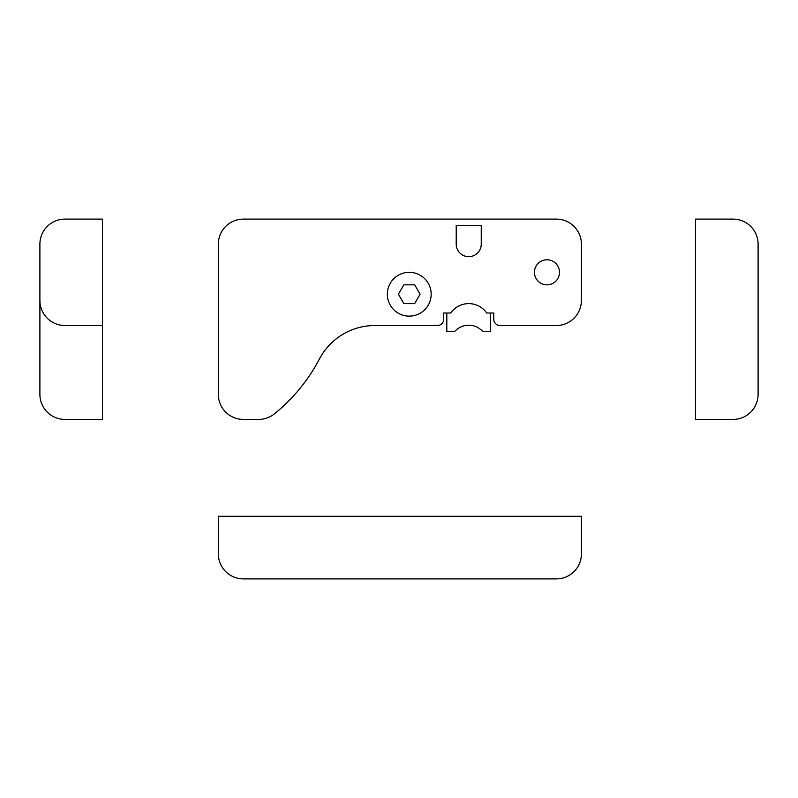 <?xml version="1.0" encoding="UTF-8"?>
<svg xmlns="http://www.w3.org/2000/svg" width="798" height="798" viewBox="0 0 798 798"><rect width="100%" height="100%" fill="white"/><g stroke="black" fill="none" stroke-linecap="round" stroke-linejoin="round"><path stroke-width="1.2" d="M695.507 219.111L733.063 219.111A25.037 25.037 0 0 1 758.1 244.148L758.1 394.382A25.037 25.037 0 0 1 733.063 419.419L695.507 419.419L695.507 219.111M218.333 516.296L581.393 516.296L581.393 553.852A25.037 25.037 0 0 1 556.356 578.889L243.37 578.889A25.037 25.037 0 0 1 218.333 553.852L218.333 516.296M39.9 300.487L39.9 394.382A25.037 25.037 0 0 0 64.937 419.419L102.493 419.419L102.493 219.111L64.937 219.111A25.037 25.037 0 0 0 39.9 244.148L39.9 300.487A25.037 25.037 0 0 0 64.937 325.524L102.493 325.524M276.357 412.087A25.037 25.037 0 0 1 258.652 419.419L243.37 419.419A25.037 25.037 0 0 1 218.333 394.382L218.333 244.148A25.037 25.037 0 0 1 243.37 219.111L556.356 219.111A25.037 25.037 0 0 1 581.393 244.148L581.393 300.487A25.037 25.037 0 0 1 556.356 325.524L500.017 325.524A6.264 6.264 0 0 1 493.763 319.26L493.763 313.006L486.7 313.006A21.905 21.905 0 0 0 450.74 313.006L443.688 313.006L443.688 319.26A6.264 6.264 0 0 1 437.424 325.524L374.831 325.524A62.593 62.593 0 0 0 319.409 359.02A175.271 175.271 0 0 1 274.392 413.853M490.63 313.006L490.63 331.469L482.72 331.469A18.783 18.783 0 0 0 454.72 331.469L446.81 331.469L446.81 313.006M456.207 244.148A12.519 12.519 0 0 0 468.725 256.667A12.519 12.519 0 0 0 481.244 244.148L481.244 225.365L456.207 225.365L456.207 244.148M431.159 294.223A21.905 21.905 0 0 0 398.302 275.25A21.905 21.905 0 0 0 398.302 313.195A21.905 21.905 0 0 0 431.159 294.223M403.838 284.836L398.411 294.223L403.838 303.619L414.681 303.619L420.097 294.223L414.681 284.836L403.838 284.836M559.488 272.317A12.519 12.519 0 0 0 540.705 261.475A12.519 12.519 0 0 0 540.705 283.16A12.519 12.519 0 0 0 559.488 272.317"/></g></svg>
